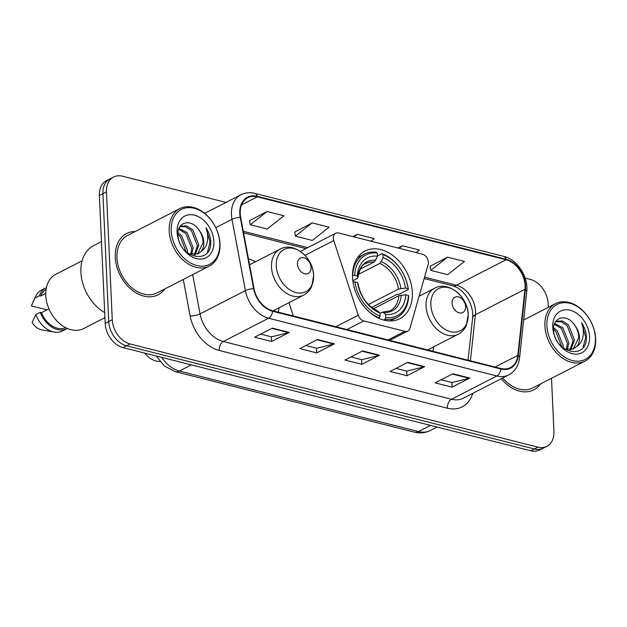 <?xml version="1.0" encoding="UTF-8"?>
<svg xmlns="http://www.w3.org/2000/svg" width="627" height="627" viewBox="0 0 627 627"><rect width="100%" height="100%" fill="white"/><g stroke="black" fill="none" stroke-linecap="round" stroke-linejoin="round"><path stroke-width="0.94" d="M333.321 238.221A7.179 5.173 62.8 0 0 333.768 240.588L358.26 315.216A7.179 5.173 62.8 0 0 363.762 320.938L404.862 331.33A7.179 5.173 62.8 0 0 407.832 331.064A7.179 5.173 62.8 0 0 409.956 328.297L428.17 264.469A7.179 5.173 62.8 0 0 422.465 254.194L338.658 232.993A7.179 5.173 62.8 0 0 335.68 233.268A7.179 5.173 62.8 0 0 333.321 238.221M432.826 351.261A38.035 27.408 62.8 0 0 433.625 346.849M352.539 277.299A38.035 27.408 62.8 0 0 369.436 312.136A38.035 27.408 62.8 0 0 399.807 318.704A38.035 27.408 62.8 0 0 412.331 292.425A38.035 27.408 62.8 0 0 395.433 257.595A38.035 27.408 62.8 0 0 365.063 251.027A38.035 27.408 62.8 0 0 352.539 277.299M278.27 312.16A38.035 27.408 62.8 0 0 279.07 307.747M255.471 261.78A38.035 27.408 62.8 0 0 248.457 258.849M288.961 302.669L293.326 315.969M226.026 202.419L122.477 176.218A21.53 15.51 62.8 0 0 113.55 177.033L106.465 180.67A21.53 15.51 62.8 0 0 99.379 195.546L105.179 323.344A21.53 15.51 62.8 0 0 123.01 347.601L530.826 450.782A21.53 15.51 62.8 0 0 539.753 449.967L543.295 448.148A21.53 15.51 62.8 0 1 534.369 448.963A21.53 15.51 62.8 0 0 543.295 448.148L546.838 446.33A21.53 15.51 62.8 0 0 553.923 431.454L551.509 378.316M113.55 177.033A21.53 15.51 62.8 0 0 106.465 191.909L112.264 319.707L108.722 321.526A21.53 15.51 62.8 0 0 126.552 345.783L534.369 448.963L126.552 345.783A21.53 15.51 62.8 0 1 108.722 321.526L102.922 193.727L108.722 321.526L105.179 323.344M110.007 178.852A21.53 15.51 62.8 0 0 102.922 193.727A21.53 15.51 62.8 0 1 110.007 178.852M115.282 257.305A34.446 24.821 62.8 0 0 130.588 288.859A34.446 24.821 62.8 0 0 158.09 294.808A34.446 24.821 62.8 0 0 164.791 288.945A34.446 24.821 62.8 0 1 158.09 294.808A34.446 24.821 62.8 0 1 130.588 288.859A34.446 24.821 62.8 0 1 115.282 257.305A34.446 24.821 62.8 0 1 126.63 233.51A34.446 24.821 62.8 0 0 115.282 257.305M501.279 378.724A34.446 24.821 62.8 0 0 533.757 389.853A34.446 24.821 62.8 0 0 540.458 383.99A34.446 24.821 62.8 0 1 533.757 389.853A34.446 24.821 62.8 0 1 501.279 378.724M240.219 213.572A22.964 16.545 -117.2 0 1 247.783 197.709A22.964 16.545 -117.2 0 1 257.305 196.839L506.052 259.774A22.964 16.545 -117.2 0 1 524.964 289.274L517.824 355.368A22.964 16.545 -117.2 0 1 510.362 367.602A22.964 16.545 -117.2 0 1 500.848 368.472L272.62 310.733A22.964 16.545 -117.2 0 1 254.045 288.632L240.666 217.342A22.964 16.545 -117.2 0 1 240.219 213.572M239.773 213.462A23.544 16.96 62.8 0 0 240.219 217.318L253.606 288.608A23.544 16.96 62.8 0 0 272.643 311.266L500.871 369.005A23.544 16.96 62.8 0 0 518.27 355.572L525.41 289.478A23.544 16.96 62.8 0 0 506.028 259.241L257.282 196.306A23.544 16.96 62.8 0 0 239.773 213.462M447.576 257.164L430.773 270.394L447.694 274.681L464.497 261.443L447.576 257.164L430.067 266.303M267.071 211.495L250.275 224.732L267.196 229.012L283.992 215.774L267.071 211.495L249.562 220.633M312.199 222.906L295.395 236.144L312.324 240.431L329.12 227.193L312.199 222.906L294.69 232.053M135.299 231.481A34.446 24.821 62.8 0 0 126.63 233.51A34.446 24.821 62.8 0 1 135.299 231.481M548.288 307.363L548.123 303.656A21.53 15.51 62.8 0 0 530.293 279.399L525.144 278.098M112.264 319.707A21.53 15.51 62.8 0 0 130.095 343.964L537.911 447.145A21.53 15.51 62.8 0 0 546.838 446.33M469.788 378.057L452.083 387.149L435.162 382.87L452.866 373.778L469.788 378.057A5.745 3.362 -75.8 0 1 469.168 378.293L452.357 374.045M334.418 343.808L316.706 352.899L299.784 348.62L317.497 339.528L334.418 343.808A5.745 3.362 -75.8 0 1 333.799 344.043L316.98 339.787M289.29 332.396L271.585 341.48L254.664 337.201L272.369 328.109L289.29 332.396A5.745 3.362 -75.8 0 1 288.671 332.631L271.859 328.376M424.667 366.646L406.954 375.738L390.033 371.45L407.746 362.359L424.667 366.646A5.745 3.362 -75.8 0 1 424.048 366.881L407.236 362.625M379.539 355.227L361.834 364.318L344.913 360.039L362.618 350.948L379.539 355.227A5.745 3.362 -75.8 0 1 378.92 355.462L362.108 351.206M416.116 252.587L419.369 250.024L402.448 245.745L398.027 248.01M370.988 241.176L374.248 238.605L357.327 234.326L352.899 236.598M361.834 364.318L361.622 359.655M350.916 356.951L361.716 359.686L378.92 355.462M406.954 375.738L406.743 371.074M396.045 368.37L406.837 371.098L424.048 366.881M271.585 341.48L271.373 336.824M260.667 334.12L271.467 336.848L288.671 332.631M316.706 352.899L316.494 348.244M305.796 345.532L316.588 348.267L333.799 344.043M452.083 387.149L451.871 382.494M441.173 379.782L451.965 382.517L469.168 378.293M357.327 234.326L354.067 236.888M295.395 236.144L294.666 231.912M250.275 224.732L249.538 220.492M402.448 245.745L399.195 248.308M430.773 270.394L430.044 266.161M219.74 243.025A30.864 22.235 62.8 0 0 194.19 208.266A30.864 22.235 62.8 0 0 171.234 230.752A30.864 22.235 62.8 0 0 196.784 265.511A30.864 22.235 62.8 0 0 219.74 243.025M219.983 243.762A32.298 23.27 62.8 0 0 205.64 214.183A32.298 23.27 62.8 0 0 179.855 208.611A32.298 23.27 62.8 0 0 169.219 230.916A32.298 23.27 62.8 0 0 183.562 260.495A32.298 23.27 62.8 0 0 209.347 266.075A32.298 23.27 62.8 0 0 219.983 243.762M179.855 208.611L127.61 235.431A32.298 23.27 62.8 0 0 116.975 257.736A32.298 23.27 62.8 0 0 131.325 287.315A32.298 23.27 62.8 0 0 157.111 292.887L209.347 266.075M101.472 241.591L93.674 245.588A38.756 27.925 62.8 0 0 80.914 272.361A38.756 27.925 62.8 0 0 104.693 312.583M82.113 260.801L55.827 274.297A30.504 21.976 62.8 0 0 45.779 295.364A30.504 21.976 62.8 0 0 59.33 323.297A30.504 21.976 62.8 0 0 83.681 328.564L104.921 317.662M177.99 232.813L181.548 235.595L187.575 250.722L187.418 252.9M177.943 234.412L180.137 236.316L186.164 251.842M179.008 228.416L187.167 232.711L193.194 247.837L191.603 254.719M178.679 229.286L185.764 233.432L191.791 248.558L190.624 254.531M194.323 254.821L197.411 245.666L191.384 230.548L185.592 226.739L179.902 226.7L180.976 226.112L186.791 225.955L192.787 229.819L198.822 244.945L195.154 254.719M198.187 253.739L201.322 251.239C203.109 248.935 203.94 245.98 203.814 242.383C203.532 237.829 201.894 233.667 198.9 229.905C201.651 233.895 203.03 238.189 203.038 242.782L197.481 254.068M198.195 253.731L189.072 254.084M198.9 229.905C191.078 218.016 176.822 221.95 177.958 234.851C178.201 257.399 210.719 265.785 210.758 242.923L210.735 241.803C210.46 236.857 208.869 232.17 205.969 227.742C207.717 232.562 208.125 237.351 207.208 242.1C206.401 246.05 204.441 249.099 201.322 251.239M177.096 232.233A23.403 16.858 62.8 0 0 196.47 258.59A23.403 16.858 62.8 0 0 213.878 241.536A23.403 16.858 62.8 0 0 194.503 215.186A23.403 16.858 62.8 0 0 177.096 232.233M48.961 308.829L41.468 312.677A21.53 15.51 62.8 0 0 65.717 327.686M41.468 312.677L40.238 312.364L35.81 314.636L32.102 322.521A14.35 10.345 62.8 0 0 41.876 329.904L54.188 332.075A22.964 16.545 62.8 0 0 62.535 330.954L66.964 328.681A22.964 16.545 62.8 0 0 67.363 328.462M35.81 314.636A22.964 16.545 62.8 0 0 54.188 332.075M40.238 312.364A22.964 16.545 62.8 0 0 66.964 328.681M46.069 289.408A21.53 15.51 62.8 0 0 40.708 296.038L45.747 293.452M46.398 287.613A22.964 16.545 62.8 0 0 45.983 287.817L41.554 290.089A22.964 16.545 62.8 0 0 35.778 296.218A22.964 16.545 62.8 0 0 35.049 297.997L31.35 305.882L46.994 309.84M35.049 297.997L39.477 295.725L40.708 296.038M45.983 287.817A22.964 16.545 62.8 0 0 39.477 295.725M205.969 227.742L210.076 242.14L207.482 252.226M385.801 317.544L384.978 319.331A35.598 25.652 62.8 0 0 396.922 317.442A35.598 25.652 62.8 0 0 408.647 296.14L408.404 295.403A34.164 24.618 62.8 0 1 385.801 317.544L385.66 314.464A30.864 22.235 62.8 0 0 405.787 294.745L398.803 295.717L373.52 308.696M380.033 313.234L382.744 312.089L385.66 314.464M408.349 289.486A35.598 25.652 62.8 0 0 381.992 253.637L382.94 254.523A34.164 24.618 62.8 0 1 408.099 288.749L408.349 289.486L398.874 294.353L396.977 294.416L371.678 307.402M377.43 255.981L381.992 253.637M384.978 319.331L383.614 320.029M378.692 318.234L380.158 316.11A34.164 24.618 62.8 0 1 355 281.891L352.977 282.056M368.582 311.368A35.598 25.652 62.8 0 0 379.335 317.905M408.099 288.749L405.489 288.083A30.864 22.235 62.8 0 0 383.081 257.603L382.94 254.523M405.787 294.745L408.404 295.403M355 281.891L357.609 282.55A30.864 22.235 62.8 0 0 380.017 313.03L380.158 316.11M383.081 257.603L381.208 261.678L379.688 263.465L358.37 274.407M368.394 304.518L398.506 289.055L405.489 288.083M380.017 313.03L377.454 310.749C367.336 305.968 360.925 297.159 358.205 284.321L357.609 282.55M352.499 275.496L354.694 275.237A34.164 24.618 62.8 0 1 377.297 253.096L376.349 252.211A35.598 25.652 62.8 0 0 364.405 254.107A35.598 25.652 62.8 0 0 352.68 275.402M377.297 253.096L377.438 256.177A30.864 22.235 62.8 0 0 357.312 275.896L354.694 275.237M360.298 269.101L374.045 262.039L375.565 260.252L377.438 256.177M357.312 275.896L357.907 277.777C359.53 269.171 362.179 264.422 365.847 263.528A26.553 19.131 62.8 0 1 374.045 262.039M375.565 260.252A27.604 19.892 62.8 0 0 357.876 277.581L357.147 278.592L352.844 280.802M311.039 267.478A8.613 6.207 62.8 0 0 303.907 257.783A8.613 6.207 62.8 0 0 297.504 264.053A8.613 6.207 62.8 0 0 304.636 273.756A8.613 6.207 62.8 0 0 311.039 267.478M144.806 353.111A20.095 14.476 62.8 0 0 159.846 361.403M465.595 306.579A8.613 6.207 62.8 0 0 458.462 296.885A8.613 6.207 62.8 0 0 452.059 303.154A8.613 6.207 62.8 0 0 459.191 312.857A8.613 6.207 62.8 0 0 465.595 306.579M595.407 338.071A30.864 22.235 62.8 0 0 569.857 303.311A30.864 22.235 62.8 0 0 546.901 325.797A30.864 22.235 62.8 0 0 572.451 360.556A30.864 22.235 62.8 0 0 595.407 338.071M595.65 338.807A32.298 23.27 62.8 0 0 581.307 309.229A32.298 23.27 62.8 0 0 555.514 303.656A32.298 23.27 62.8 0 0 544.887 325.962A32.298 23.27 62.8 0 0 559.229 355.54A32.298 23.27 62.8 0 0 585.015 361.121A32.298 23.27 62.8 0 0 595.65 338.807M553.657 327.858L557.207 330.641L563.242 345.767L563.085 347.946M553.61 329.457L555.804 331.362L561.823 346.888M554.668 323.461L562.834 327.756L568.861 342.883L567.27 349.764M554.346 324.331L561.424 328.477L567.459 343.604L566.283 349.576M569.982 349.866L573.078 340.712L567.051 325.593L561.259 321.784L555.569 321.745L556.643 321.157L562.458 321L568.454 324.864L574.489 339.991L570.821 349.764M564.739 349.129L573.384 349.004L576.981 346.292C578.776 343.98 579.607 341.025 579.473 337.428C579.199 332.874 577.561 328.713 574.559 324.951C577.318 328.94 578.697 333.235 578.705 337.828L573.149 349.114M574.559 324.951C566.745 313.061 552.489 316.996 553.617 329.896C553.868 352.445 586.386 360.831 586.417 337.969L586.394 336.848C586.127 331.902 584.536 327.216 581.629 322.787C583.376 327.615 583.792 332.396 582.875 337.146C582.068 341.096 580.1 344.145 576.981 346.292M552.763 327.278A23.403 16.858 62.8 0 0 572.137 353.636A23.403 16.858 62.8 0 0 589.545 336.589A23.403 16.858 62.8 0 0 570.17 310.232A23.403 16.858 62.8 0 0 552.763 327.278M502.721 377.979A32.298 23.27 62.8 0 0 532.778 387.933L585.015 361.121M581.629 322.787L585.743 337.185L583.149 347.272M333.768 240.588L304.973 255.369M363.762 320.938L346.982 329.543M358.26 315.216L335.837 326.722M404.862 331.33L388.082 339.944M123.01 347.601L130.095 343.964M99.379 195.546L106.465 191.909M530.826 450.782L537.911 447.145M161.782 357.406A28.709 20.683 62.8 0 0 179.33 371.043L191.329 364.883M414.392 432.16A14.35 8.402 -75.8 0 0 418.515 431.556A28.709 20.683 62.8 0 0 430.42 430.467C425.341 432.983 419.996 433.547 414.392 432.16L175.207 371.639A14.35 8.402 -75.8 0 0 179.33 371.043L418.515 431.556L430.514 425.396M524.964 289.274L475.384 314.723A22.964 16.545 62.8 0 0 475.485 311.094A22.964 16.545 62.8 0 0 456.472 285.23L424.55 277.158M470.407 360.768L475.384 314.723A12.916 6.043 -173.8 0 0 472.633 317.952L472.734 314.252C472.382 307.786 470.078 301.563 465.822 295.583C463.118 291.9 459.089 287.769 452.757 285.771A12.916 7.563 -75.8 0 0 456.472 285.23L506.052 259.774M257.305 196.839L241.528 204.943M500.871 369.005A7.179 4.201 104.2 0 1 496.835 375.981L268.615 318.234A28.709 20.683 -117.2 0 1 245.392 290.614L232.014 219.325A28.709 20.683 -117.2 0 1 231.457 214.614A28.709 20.683 -117.2 0 1 240.909 194.785L204.684 213.376M240.219 217.318A7.179 1.897 -10.6 0 0 232.014 219.325L215.774 227.656M253.606 288.608A7.179 1.897 -10.6 0 0 245.392 290.614L200.06 313.884A28.709 20.683 62.8 0 0 223.275 341.511L268.615 318.234A7.179 4.201 -75.8 0 0 272.643 311.266M508.74 374.891A28.709 20.683 -117.2 0 1 496.835 375.981L451.503 399.25A28.709 20.683 62.8 0 0 463.4 398.169L508.74 374.891C514.979 371.466 518.592 365.768 519.587 357.813L526.727 291.712C528.655 277.024 517.306 259.406 503.622 256.333L254.875 193.398A7.179 4.201 104.2 0 1 257.282 196.306M518.27 355.572A7.179 3.354 6.2 0 1 519.587 357.813M525.41 289.478A7.179 3.354 6.2 0 1 526.727 291.712M506.028 259.241A7.179 4.201 -75.8 0 0 503.622 256.333M204.136 212.937L205.076 213.18M472.774 393.356A35.888 25.856 -117.2 0 1 447.372 408.185L219.152 350.438A35.888 25.856 -117.2 0 1 190.13 315.906L183.288 279.454M192.685 274.626L200.06 313.884A7.179 1.897 169.4 0 1 190.13 315.906M219.152 350.438A7.179 4.201 -75.8 0 1 223.275 341.511L451.503 399.25A7.179 4.201 -75.8 0 0 447.372 408.185M517.824 355.368L495.118 367.022M307.755 247.602L243.284 231.292M382.744 312.089L390.104 310.78A26.553 19.131 62.8 0 0 398.803 295.717M400.904 288.467A27.604 19.892 62.8 0 0 381.208 261.678M383.512 312.45A27.604 19.892 62.8 0 0 401.202 295.121M358.182 284.235A27.604 19.892 62.8 0 0 377.877 311.023M398.506 289.055A26.553 19.131 62.8 0 0 379.688 263.465M313.602 275.277A23.732 17.101 62.8 0 0 293.945 248.543A23.732 17.101 62.8 0 0 276.288 265.84A23.732 17.101 62.8 0 0 295.944 292.566A23.732 17.101 62.8 0 0 313.602 275.277M280.01 249.178A25.84 18.614 62.8 0 0 271.507 267.024A25.84 18.614 62.8 0 0 282.981 290.685A25.84 18.614 62.8 0 0 303.609 295.145C307.214 293.264 309.918 290.356 311.705 286.437L313.649 275.551C313.5 257.65 293.632 241.309 280.01 249.178L249.57 264.806M468.15 314.378A23.732 17.101 62.8 0 0 448.501 287.644A23.732 17.101 62.8 0 0 430.843 304.941A23.732 17.101 62.8 0 0 450.499 331.675A23.732 17.101 62.8 0 0 468.15 314.378M434.566 288.279A25.84 18.614 62.8 0 0 426.062 306.125A25.84 18.614 62.8 0 0 437.536 329.786A25.84 18.614 62.8 0 0 458.165 334.254C461.77 332.365 464.466 329.457 466.261 325.546L468.204 314.652C468.055 296.751 448.187 280.41 434.566 288.279L419.11 296.218M407.832 331.064L389.72 340.359M335.68 233.268L300.364 251.396M430.42 430.467L437.066 427.058M175.207 371.639L164.282 365.949L156.327 356.026M254.875 193.398C249.867 192.168 245.22 192.63 240.909 194.785M468.063 360.18L472.633 317.952M452.757 285.771L424.158 278.537M305.819 248.598L243.574 232.844M32.996 302.01L35.778 296.218M390.096 320.946L396.922 317.442M357.586 257.603L364.405 254.107M273.051 310.835L303.609 295.145M427.598 349.944L458.165 334.254M523.67 320.005L555.514 303.656"/></g></svg>
